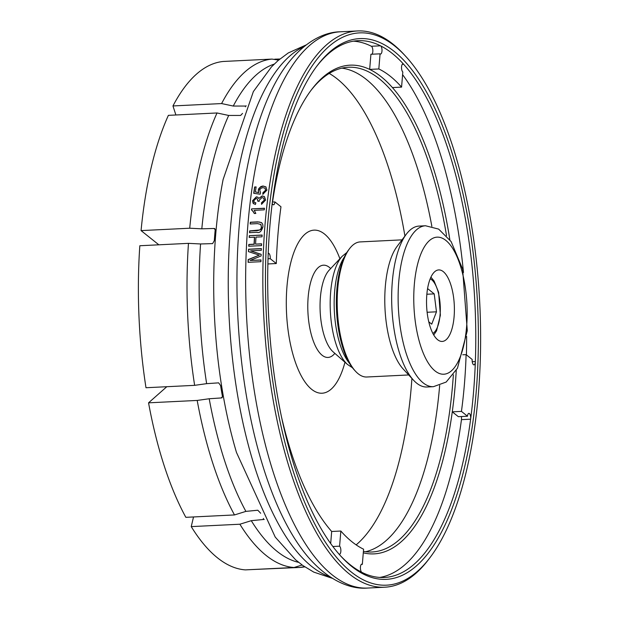 <?xml version="1.0" encoding="UTF-8"?>
<svg xmlns="http://www.w3.org/2000/svg" width="619" height="619" viewBox="0 0 619 619"><rect width="100%" height="100%" fill="white"/><g stroke="black" fill="none" stroke-linecap="round" stroke-linejoin="round"><path stroke-width="0.93" d="M443.266 271.617A35.801 13.842 -92.8 0 1 454.385 310.862A35.801 13.842 -92.8 0 1 442.214 341.44A35.801 13.842 -92.8 0 1 426.638 306.359A35.801 13.842 -92.8 0 1 438.709 269.923A35.801 13.842 -92.8 0 1 443.266 271.617M433.416 386.682L426.948 386.999A80.555 31.136 -92.8 0 1 416.703 383.184A80.555 31.136 -92.8 0 1 413.554 380.228L403.162 368.986A67.626 26.137 -92.8 0 1 384.987 308.401A67.626 26.137 -92.8 0 1 397.143 246.331L406.381 234.121A80.555 31.136 -92.8 0 1 419.055 226.082L425.524 225.765L438.654 229.107L451.112 241.572L462.602 269.01L467.283 330.716L457.464 368.197L446.175 382.055L433.416 386.682A80.555 31.136 -92.8 0 1 423.164 382.867A80.555 31.136 -92.8 0 1 398.76 281.699A80.555 31.136 -92.8 0 1 425.524 225.765M413.554 380.228A80.555 31.136 -92.8 0 1 391.904 308.061A80.555 31.136 -92.8 0 1 406.381 234.121M349.557 248.668L348.42 250.169A66.032 25.526 87.2 0 0 336.55 310.777A66.032 25.526 87.2 0 0 354.3 369.938L355.577 371.323A67.626 26.137 -92.8 0 1 337.401 310.738A67.626 26.137 -92.8 0 1 349.557 248.668A67.626 26.137 -92.8 0 1 360.196 241.913L402.041 239.855M408.672 374.952L366.819 377.002A67.626 26.137 -92.8 0 1 358.215 373.799A67.626 26.137 -92.8 0 1 355.577 371.323M341.881 68.144A242.663 93.794 -92.8 0 1 366.255 79.371A242.663 93.794 -92.8 0 1 431.861 226.361M439.668 385.467A242.663 93.794 -92.8 0 1 365.605 551.722M263.431 518.451L263.183 519.511L251.275 520.68L239.878 524.223L191.232 526.614L193.523 516.95M263.183 519.511L264.22 519.488M222.445 396.864L221.215 397.947L209.199 398.752L197.19 400.439L148.552 402.83A254.595 98.406 -92.8 0 0 185.847 517.329L234.493 514.938L245.89 511.387L257.798 510.226L260.452 512.989A251.894 97.361 87.2 0 0 260.622 513.283M221.215 397.947L222.089 397.754L222.391 396.145A251.894 97.361 87.2 0 1 220.596 385.575L218.662 382.852L206.638 383.656A250.865 96.966 -92.8 0 1 200.564 243.963L188.462 243.352L139.824 245.743A254.595 98.406 -92.8 0 0 145.991 387.734L194.637 385.343L206.638 383.656M158.851 244.807L141.062 230.601L189.708 228.218L201.809 228.829L213.857 228.473L214.785 228.581L215.172 230.082A251.894 97.361 87.2 0 0 214.306 240.675L212.611 243.607L200.564 243.963M242.532 113.401L240.644 115.451L228.69 115.451L217.029 112.968L168.383 115.351A254.595 98.406 -92.8 0 0 141.062 230.601M246.254 105.888L245.217 106.05L245.464 106.808M175.897 114.987L172.956 105.95L221.602 103.566L233.262 106.05L245.217 106.05M278.612 60.089L271.973 59.084L223.327 61.467A254.595 98.406 -92.8 0 0 172.956 105.95M191.232 526.614A254.595 98.406 -92.8 0 0 245.418 569.882L294.064 567.499L302.134 565.015M304.486 566.664L300.215 567.43L251.562 569.581M274.759 59.176L279.889 59.014M148.552 402.83L166.797 386.713M310.862 90.56A242.663 93.794 -92.8 0 1 348.319 67.247A242.663 93.794 -92.8 0 1 446.531 235.622M453.363 374.812A242.663 93.794 -92.8 0 1 452.713 383.494A242.663 93.794 -92.8 0 1 372.104 551.986A242.663 93.794 -92.8 0 1 363.407 551.374M281.599 417.384A244.652 94.56 87.2 0 0 331.676 531.481L340.837 531.032L339.591 546.175A4.147 1.602 -92.8 0 1 340.876 550.717A4.147 1.602 -92.8 0 1 339.467 554.26A4.147 1.602 -92.8 0 1 338.763 553.897M449.851 239.739A244.652 94.56 87.2 0 0 392.415 87.573A244.652 94.56 87.2 0 0 369.667 69.405A244.652 94.56 87.2 0 0 311.574 89.608A244.652 94.56 87.2 0 0 272.546 202.042M363.283 552.844A244.652 94.56 87.2 0 0 452.28 411.836A244.652 94.56 87.2 0 0 455.305 384.004A244.652 94.56 87.2 0 0 456.257 370.386M316.479 66.597A268.716 103.868 -92.8 0 1 358.037 40.684A268.716 103.868 -92.8 0 1 380.538 45.814A268.716 103.868 -92.8 0 1 403.642 64.26A268.716 103.868 -92.8 0 1 475.361 361.535A268.716 103.868 -92.8 0 1 473.643 390.883A268.716 103.868 -92.8 0 1 470.618 419.195A268.716 103.868 -92.8 0 1 384.368 577.473A268.716 103.868 -92.8 0 1 361.867 572.343A268.716 103.868 -92.8 0 1 340.481 555.754M476.235 391.401A270.704 104.634 87.2 0 0 433.145 104.704A270.704 104.634 87.2 0 0 317.191 65.645A270.704 104.634 87.2 0 0 268.53 314.119A270.704 104.634 87.2 0 0 341.278 556.628A270.704 104.634 87.2 0 0 476.235 391.401M478.433 393.158A276.476 106.863 -92.8 0 1 430.066 557.518A276.476 106.863 -92.8 0 1 266.302 314.228A276.476 106.863 -92.8 0 1 405.468 56.074A276.476 106.863 -92.8 0 1 478.433 393.158M405.468 56.074L403.874 54.34A278.465 107.636 87.2 0 0 357.558 30.95A278.465 107.636 87.2 0 0 265.048 224.302A278.465 107.636 87.2 0 0 384.848 587.207A278.465 107.636 87.2 0 0 425.106 563.832L425.392 563.452A278.063 107.482 87.2 0 0 425.733 563.05L425.446 563.429A278.465 107.636 87.2 0 0 428.65 559.39L430.066 557.518M260.955 224.504L257.581 223.621L250.177 223.985A278.465 107.636 -92.8 0 1 250.331 222.229L257.736 221.865L261.613 222.631L262.766 224.418L262.943 226.771C261.489 231.405 259.477 233.255 256.924 232.318L249.511 232.682A278.465 107.636 -92.8 0 1 249.635 230.91L259.794 229.966L260.955 228.697L261.396 226.995L260.723 224.24M254.61 187L256.119 186.93A278.465 107.636 87.2 0 0 255.392 191.975L258.734 192.494L258.27 190.134L258.796 188.563L260.901 186.543L263.005 186.002L265.876 186.853L266.944 190.095L262.804 194.358L262.889 192.726L265.652 190.165L264.917 188.161L262.905 187.634L260.885 188.308L259.74 189.871L260.529 192.733L260.135 194.211L253.713 193.298A278.465 107.636 -92.8 0 1 254.61 187L256.096 187.062M261.156 254.308A278.465 107.636 87.2 0 0 261.102 255.941L250.061 260.467L260.978 259.934A278.465 107.636 87.2 0 0 260.932 261.69L248.103 262.324A278.465 107.636 -92.8 0 1 248.18 259.57L259.284 255.113L248.459 251.631A278.465 107.636 -92.8 0 1 248.559 249.209L261.388 248.575A278.465 107.636 87.2 0 0 261.311 250.316L250.579 250.842L261.156 254.308M254.463 237.185L249.194 237.441A278.465 107.636 -92.8 0 1 249.31 235.661L262.131 235.034A278.465 107.636 87.2 0 0 262.023 236.814L255.98 237.108A278.465 107.636 87.2 0 0 255.577 244.11L261.62 243.809A278.465 107.636 87.2 0 0 261.528 245.611L248.699 246.238A278.465 107.636 -92.8 0 1 248.792 244.443L254.061 244.18A278.465 107.636 -92.8 0 1 254.463 237.185L254.618 237.309A278.063 107.482 -92.8 0 0 254.216 244.304L248.946 244.559A278.063 107.482 -92.8 0 0 248.861 246.23M254.262 210.328L255.825 213.431L254.301 213.509L253.039 211.234L251.476 209.903A278.465 107.636 -92.8 0 1 251.585 208.874L264.46 208.239A278.465 107.636 87.2 0 0 264.29 209.833L254.262 210.328M261.52 204.316L261.504 202.746L264.328 200.099L263.562 198.049L261.984 197.593L259.175 200.223L259.214 201.322L257.852 201.229L257.256 198.761L256.096 198.451L253.829 200.657L254.247 202.196L255.864 202.87L255.392 204.463L253.094 203.264L252.529 200.749L256.328 196.834L257.79 197.198L258.703 198.467L262.17 195.929L264.414 196.587L265.628 200.045L261.52 204.316M258.703 198.467L262.324 196.045L264.491 196.649M253.643 203.806L252.684 200.866L256.483 196.95L258.015 197.376M254.51 202.428L255.833 202.962M257.906 200.974L257.334 198.823M261.667 204.293L261.651 202.87L264.483 200.223L263.64 198.111M251.585 208.874L264.445 208.371M251.631 209.98A278.063 107.482 -92.8 0 1 251.74 208.99M254.401 213.501L252.227 210.39M249.674 232.674A278.063 107.482 -92.8 0 1 249.79 231.034L257.187 230.67C260.769 229.943 262.224 228.759 261.551 227.119L260.8 224.295M250.339 223.977A278.063 107.482 -92.8 0 1 250.478 222.353L259.144 221.981L261.69 222.693M255.577 244.11L261.613 243.94M249.31 235.661L262.123 235.166M249.356 237.433A278.063 107.482 -92.8 0 1 249.457 235.785M250.061 260.467L260.97 260.065M250.579 250.842L261.032 254.339M248.614 251.678A278.063 107.482 -92.8 0 1 248.714 249.325L261.38 248.706M248.258 262.317A278.063 107.482 -92.8 0 1 248.335 259.694L259.284 255.113M262.967 194.335L263.044 192.849L265.806 190.288L264.986 188.222M253.883 193.321A278.063 107.482 -92.8 0 1 254.765 187.124M258.734 192.494L258.425 190.257L259.995 187.402L263.152 186.118L266.023 186.977M255.392 191.975L258.889 192.617M361.867 572.343A4.147 1.602 -92.8 0 1 360.397 567.917A4.147 1.602 -92.8 0 1 361.813 564.141A4.147 1.602 -92.8 0 1 362.339 564.335L363.585 549.2A244.652 94.56 -92.8 0 1 340.837 531.032M361.303 564.389L362.339 564.335M330.685 543.536L331.676 531.481M332.86 546.5L339.591 546.175M402.598 74.667A268.716 103.868 -92.8 0 1 463.476 272.499M466.618 336.457A268.716 103.868 -92.8 0 1 466.416 354.857M461.372 416.533A4.147 1.602 87.2 0 1 461.457 419.643A268.716 103.868 -92.8 0 1 379.78 577.434M353.472 41.171A268.716 103.868 -92.8 0 1 371.377 46.263L380.538 45.814A4.147 1.602 -92.8 0 1 382.008 50.24A4.147 1.602 -92.8 0 1 380.6 54.015A4.147 1.602 -92.8 0 1 380.074 53.822L378.828 68.957A244.652 94.56 -92.8 0 1 401.576 87.124L402.814 71.982A4.147 1.602 -92.8 0 1 401.53 67.44A4.147 1.602 -92.8 0 1 402.938 63.896A4.147 1.602 -92.8 0 1 403.642 64.26L402.273 64.33M467.507 416.231L458.346 416.68L452.28 411.836L461.441 411.387L467.507 416.231A4.147 1.602 -92.8 0 1 468.885 413.353A4.147 1.602 -92.8 0 1 470.618 419.195L461.457 419.643M378.828 68.957L369.667 69.405L370.913 54.271L380.074 53.822M371.942 54.217A4.147 1.602 87.2 0 0 372.824 50.007A4.147 1.602 87.2 0 0 371.377 46.263M268.213 253.349A4.147 1.602 -92.8 0 1 268.453 253.295A4.147 1.602 -92.8 0 1 270.24 258.696L276.298 263.539A244.652 94.56 -92.8 0 1 280.972 206.769L274.906 201.926A4.147 1.602 -92.8 0 1 273.528 204.804A4.147 1.602 -92.8 0 1 272.213 203.342M268.019 258.804L270.24 258.696M267.88 263.957L276.298 263.539M272.368 202.049L274.906 201.926M392.415 87.573L401.576 87.124M472.235 361.682L475.361 361.535A4.147 1.602 -92.8 0 1 473.953 364.862A4.147 1.602 -92.8 0 1 472.173 359.461L466.107 354.617A244.652 94.56 -92.8 0 1 461.441 411.387M462.764 354.78L466.107 354.617M426.862 294.242L434.213 293.878L436.472 311.814L431.729 324.155L428.766 321.795M436.472 311.814L427.125 312.27M427.582 288.578L434.213 293.878M414.304 284.786A68.624 26.524 -92.8 0 1 458.192 259.585A68.624 26.524 -92.8 0 1 448.891 372.669A68.624 26.524 -92.8 0 1 414.304 284.786M332.248 578.293L313.771 572.111L302.869 565.534L295.642 559.855L275.215 537.068L236.481 452.466A255.26 98.661 -92.8 0 1 223.095 179.564L253.364 91.573L271.462 66.906L278.093 60.538L288.307 52.925L306.08 44.97M329.888 576.784A268.514 103.791 -92.8 0 1 229.061 316.054A268.514 103.791 -92.8 0 1 303.883 46.696M308.649 557.673A273.49 105.71 -92.8 0 1 237.789 315.62A273.49 105.71 -92.8 0 1 284.616 67.796C304.146 40.707 325.168 31.925 340.373 31.793A278.465 107.636 -92.8 0 0 247.863 225.146A278.465 107.636 -92.8 0 0 367.663 588.05C352.513 589.412 330.739 582.727 308.649 557.673M329.223 73.429A244.652 94.56 -92.8 0 1 337.208 78.907A244.652 94.56 -92.8 0 1 404.927 236.048M411.914 378.457A244.652 94.56 -92.8 0 1 356.142 544.875M344.969 362.239A81.646 31.561 -92.8 0 1 304.494 381.265A81.646 31.561 -92.8 0 1 287.928 277.738A81.646 31.561 -92.8 0 1 324.457 233.997A81.646 31.561 -92.8 0 1 339.893 258.742M334.848 353.372A46.177 17.85 -92.8 0 1 308.022 313.926A46.177 17.85 -92.8 0 1 329.37 267.369A46.177 17.85 -92.8 0 1 330.685 268.561M347.514 364.467L333.123 351.855A43.616 16.86 -92.8 0 1 320.387 297.476A43.616 16.86 -92.8 0 1 329.115 270.232L342.206 256.274A57.822 22.346 87.2 0 0 330.631 292.385A57.822 22.346 87.2 0 0 347.514 364.467L352.466 367.756M298.675 562.369A250.865 96.966 -92.8 0 1 251.275 520.68M245.89 511.387A250.865 96.966 -92.8 0 1 209.199 398.752M201.809 228.829A250.865 96.966 -92.8 0 1 228.69 115.451M233.262 106.05A250.865 96.966 -92.8 0 1 274.225 64.097M221.602 103.566A254.595 98.406 -92.8 0 1 271.973 59.084M189.708 228.218A254.595 98.406 -92.8 0 1 217.029 112.968M194.637 385.343A254.595 98.406 -92.8 0 1 188.462 243.352M234.493 514.938A254.595 98.406 -92.8 0 1 197.19 400.439M294.064 567.499A254.595 98.406 -92.8 0 1 239.878 524.223M213.857 228.473L215.18 229.533M349.549 363.407A59.672 23.065 -92.8 0 1 334.624 291.588A59.672 23.065 -92.8 0 1 344.334 257.133M430.197 278.821A27.847 10.763 -92.8 0 1 440.086 314.7A27.847 10.763 -92.8 0 1 432.874 333.417M300.95 567.375L304.803 566.88M346.81 252.521L342.206 256.274M357.558 30.95L340.373 31.793M384.848 587.207L367.663 588.05M430.909 277.165L434.12 281.034L438.623 292.346L440.388 315.203L436.565 330.832L433.749 334.987"/></g></svg>

